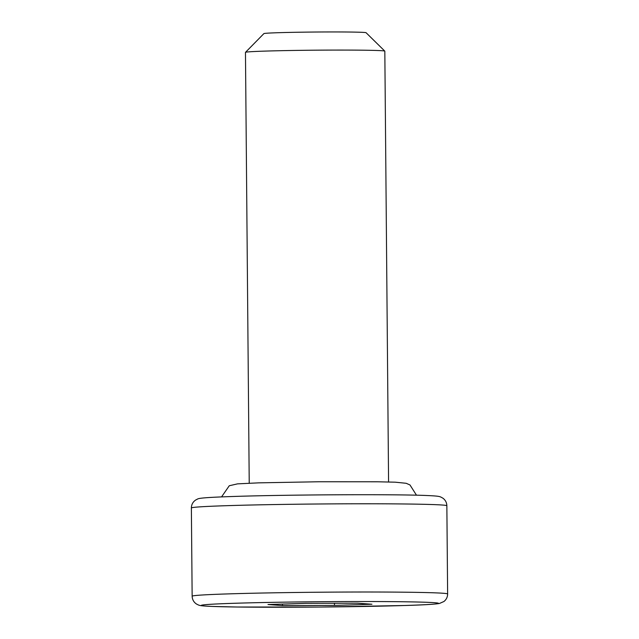 <?xml version="1.0" encoding="UTF-8"?>
<svg xmlns="http://www.w3.org/2000/svg" width="639" height="639" viewBox="0 0 639 639"><rect width="100%" height="100%" fill="white"/><g stroke="black" fill="none" stroke-linecap="round" stroke-linejoin="round"><path stroke-width="0.96" d="M388.576 481.982L384.822 51.152A69.675 1.566 179.5 0 0 384.798 51.112A69.675 1.566 179.5 0 0 340.683 50.074A69.675 1.566 179.5 0 0 265.281 51.096A69.675 1.566 179.5 0 0 245.488 52.334A69.675 1.566 179.5 0 0 245.464 52.366L249.226 483.196M245.488 52.334L263.899 33.603A51.096 1.15 -0.5 0 1 278.412 32.701A51.096 1.15 -0.5 0 1 333.71 31.95A51.096 1.15 -0.5 0 1 366.067 32.709L384.798 51.112M371.938 604.222L357.425 603.192L305.458 603.344L267.989 604.534L282.502 605.572L334.477 605.413L371.938 604.222M334.461 603.256L334.477 605.413M282.494 604.079L282.502 605.572M235.2 603.256A118.455 2.66 179.5 0 0 237.237 607.01A118.455 2.66 179.5 0 0 404.735 605.5A118.455 2.66 179.5 0 0 402.698 601.754A118.455 2.66 179.5 0 0 235.2 603.256M447.627 593.974C447.58 597.058 446.349 599.566 443.929 601.515L439.472 603.464C434.879 604.278 423.377 604.957 404.95 605.5L319.412 607.05L236.933 607.01L212.1 606.435C200.965 605.94 200.031 605.564 198.441 605.005L196.477 604.031C193.705 602.138 192.267 599.526 192.147 596.203A127.744 2.875 -0.5 0 1 228.466 593.887A127.744 2.875 -0.5 0 1 368.04 592.01A127.744 2.875 -0.5 0 1 447.627 593.974L446.853 505.745A127.744 2.875 179.5 0 0 367.265 503.78A127.744 2.875 179.5 0 0 227.7 505.649A127.744 2.875 179.5 0 0 191.373 507.973C191.436 504.65 192.834 502.022 195.566 500.081L197.523 499.067C198.577 498.308 203.761 497.422 234.05 496.455C287.638 494.65 395.437 494.115 426.748 495.513C438.594 496.024 439.352 496.463 440.974 497.11L442.995 498.244C445.471 500.145 446.757 502.645 446.853 505.745M192.147 596.203L191.373 507.973M221.557 496.902L229.273 485.752L237.548 483.859L258.755 482.852L319.212 481.75L377.513 481.782L395.301 482.189L406.188 483.292L409.982 484.961L416.484 495.201"/></g></svg>
